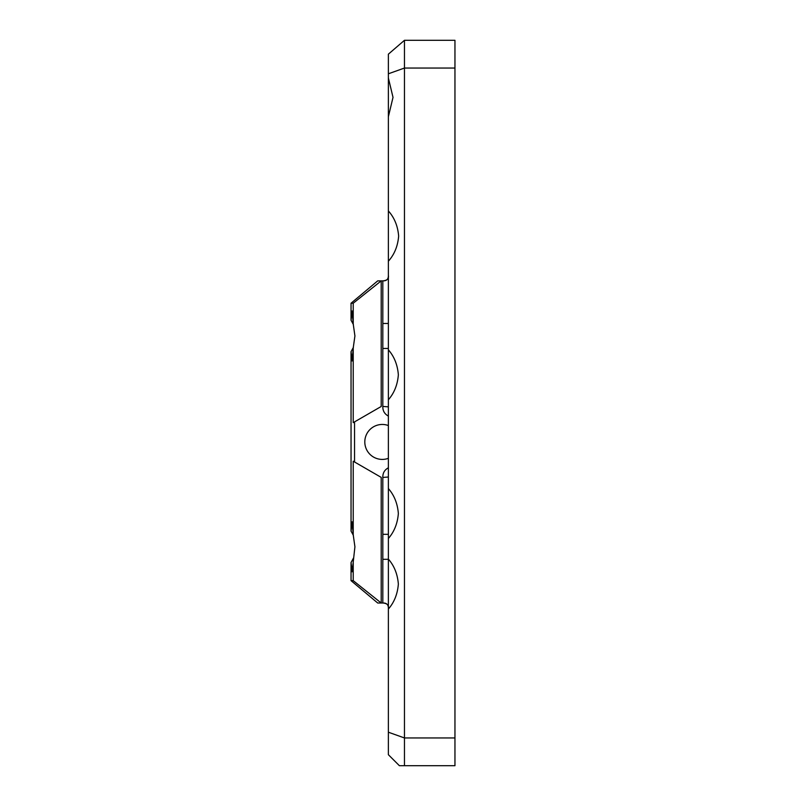 <?xml version="1.0" encoding="UTF-8"?>
<svg xmlns="http://www.w3.org/2000/svg" width="806" height="806" viewBox="0 0 806 806"><rect width="100%" height="100%" fill="white"/><g stroke="black" fill="none" stroke-linecap="round" stroke-linejoin="round"><path stroke-width="1.21" d="M388.371 609.054C394.225 602.374 397.549 594.042 398.355 584.078C397.549 574.114 394.225 565.782 388.371 559.092L388.371 754.698L399.393 765.7L454.957 765.7L454.957 737.953L404.461 737.953L404.461 68.047L454.957 68.047L454.957 737.953M393.016 97.355L388.371 116.759L388.371 77.95L393.016 97.355M398.648 236.077C397.801 246.152 394.376 254.535 388.371 261.215L388.371 210.94C394.376 217.62 397.801 226.002 398.648 236.077M398.355 374.8C397.549 384.764 394.225 393.086 388.371 399.776L388.371 349.814C394.225 356.504 397.549 364.836 398.355 374.8M398.355 513.513C397.549 523.477 394.225 531.809 388.371 538.499L388.371 488.537C394.225 495.227 397.549 503.549 398.355 513.513M388.371 458.322A17.48 17.48 0 0 1 364.806 441.94A17.48 17.48 0 0 1 388.371 425.548M388.371 416.077C384.553 414.002 382.699 410.798 382.82 406.446L382.82 280.871C387.112 280.548 388.966 278.695 388.371 275.32C388.502 279.148 386.658 281.002 382.82 280.871L381.208 280.871L381.208 406.486L353.219 422.646L353.219 347.97L354.922 335.951L353.219 323.941L353.219 303.217L351.043 303.217L351.043 320.234L352.131 310.965L353.219 323.941M353.219 347.97L352.131 360.947L351.043 351.678L351.043 531.094L352.131 521.825L353.219 534.791L353.219 461.223L381.208 477.384L381.208 603.009L382.82 603.009C386.658 602.868 388.502 604.722 388.371 608.55C388.955 605.165 387.112 603.311 382.82 603.009L382.82 477.424C382.699 473.072 384.553 469.868 388.371 467.792M353.381 347.396L351.043 351.678M353.381 558.256L351.043 562.538L352.131 571.797L354.922 546.811L353.219 534.791M351.043 562.538L351.043 580.652L377.712 603.009L381.208 603.009L353.219 580.652L351.043 580.652M353.219 558.83L353.219 580.652M354.539 421.881L354.539 461.989M351.043 531.094L353.371 535.355M353.219 303.217L381.208 280.871L377.712 280.871L351.043 303.217M351.043 320.234L353.371 324.506M404.461 40.3L388.371 54.173L388.371 73.789L404.461 68.047L404.461 40.3L454.957 40.3L454.957 68.047M404.461 765.7L404.461 737.953L388.371 732.211M388.371 538.499L388.371 559.092M388.371 399.776L388.371 488.537M388.371 261.215L388.371 349.814M388.371 116.759L388.371 210.94M388.371 73.789L388.371 77.95M388.371 477.021L382.82 477.424M382.82 406.446L388.371 406.849M388.371 559.293L382.82 559.293M388.371 348.444L382.82 348.444M388.371 323.468L382.82 323.468M388.371 534.328L382.82 534.328"/></g></svg>
